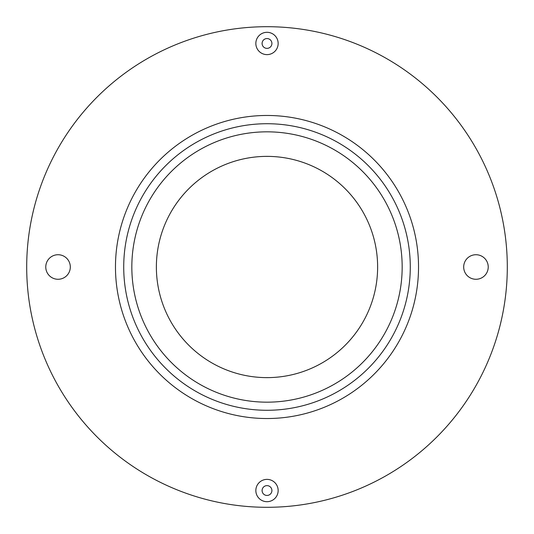 <?xml version="1.0" encoding="UTF-8"?>
<svg xmlns="http://www.w3.org/2000/svg" width="534" height="534" viewBox="0 0 534 534"><rect width="100%" height="100%" fill="white"/><g stroke="black" fill="none" stroke-linecap="round" stroke-linejoin="round"><path stroke-width="0.8" d="M267 410.279A143.279 143.279 0 0 1 123.721 267A143.279 143.279 0 0 1 267 123.721A143.279 143.279 0 0 1 410.279 267A143.279 143.279 0 0 1 267 410.279M377.625 267A110.625 110.625 0 0 1 267 377.625A110.625 110.625 0 0 1 156.375 267A110.625 110.625 0 0 1 267 156.375A110.625 110.625 0 0 1 377.625 267M26.7 267A240.3 240.3 0 0 1 267 26.7A240.3 240.3 0 0 1 507.3 267A240.3 240.3 0 0 1 267 507.3A240.3 240.3 0 0 1 26.7 267M131.831 267A135.169 135.169 0 0 1 267 131.831A135.169 135.169 0 0 1 402.169 267A135.169 135.169 0 0 1 267 402.169A135.169 135.169 0 0 1 131.831 267M70.314 267A12.275 12.275 0 0 1 58.046 279.275A12.275 12.275 0 0 1 45.77 267A12.275 12.275 0 0 1 58.046 254.725A12.275 12.275 0 0 1 70.314 267M488.23 267A12.275 12.275 0 0 1 475.954 279.275A12.275 12.275 0 0 1 463.686 267A12.275 12.275 0 0 1 475.954 254.725A12.275 12.275 0 0 1 488.23 267M278.154 43.468A11.154 11.154 0 0 1 267 54.622A11.154 11.154 0 0 1 255.846 43.468A11.154 11.154 0 0 1 267 32.307A11.154 11.154 0 0 1 278.154 43.468M278.154 490.532A11.154 11.154 0 0 1 267 501.693A11.154 11.154 0 0 1 255.846 490.532A11.154 11.154 0 0 1 267 479.378A11.154 11.154 0 0 1 278.154 490.532M262.094 43.468A4.906 4.906 0 0 1 267 38.555A4.906 4.906 0 0 1 271.906 43.468A4.906 4.906 0 0 1 267 48.374A4.906 4.906 0 0 1 262.094 43.468M262.094 490.532A4.906 4.906 0 0 1 267 485.626A4.906 4.906 0 0 1 271.906 490.532A4.906 4.906 0 0 1 267 495.445A4.906 4.906 0 0 1 262.094 490.532M267 418.529A151.529 151.529 0 0 1 115.471 267A151.529 151.529 0 0 1 267 115.471A151.529 151.529 0 0 1 418.529 267A151.529 151.529 0 0 1 267 418.529"/></g></svg>
